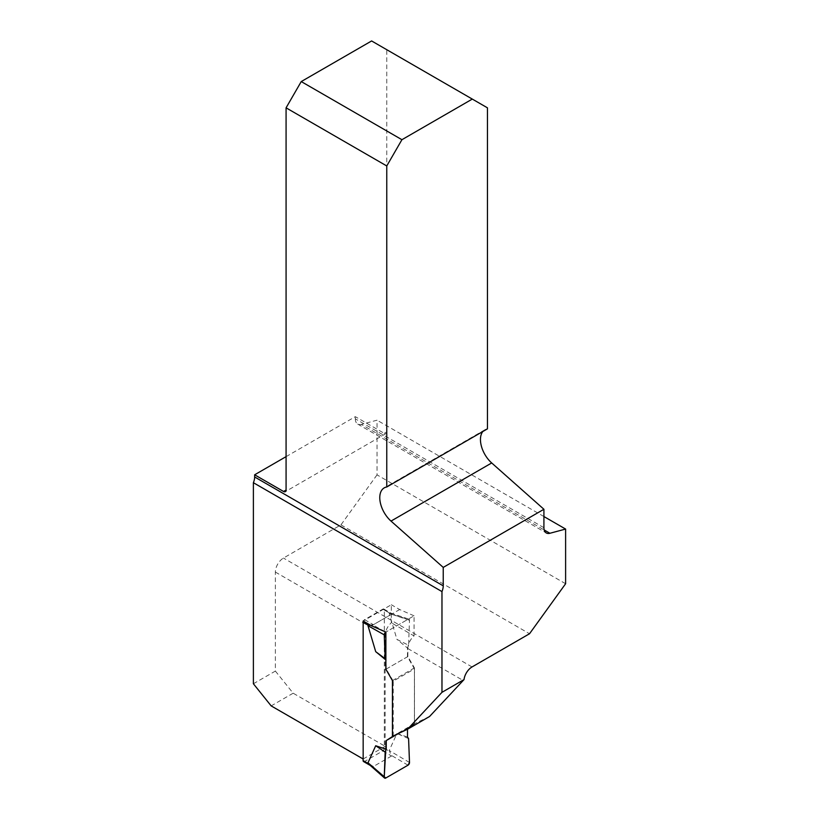 <?xml version="1.0" encoding="UTF-8"?>
<svg xmlns="http://www.w3.org/2000/svg" width="819" height="819" viewBox="0 0 819 819"><rect width="100%" height="100%" fill="white"/><g stroke="black" fill="none" stroke-linecap="round" stroke-linejoin="round"><path stroke-width="0.61" stroke-dasharray="4.09 3.07" d="M565.612 583.742L377.027 474.866L377.027 420.188L361.333 424.396L544.195 529.975M377.027 474.866L340.939 524.877L283.456 558.067A11.435 6.603 120 0 0 275.368 572.071L275.368 671.078L253.388 683.763M286.077 456.644L355.333 416.666L384.244 433.353A3.573 2.068 -120 0 0 386.025 433.527A3.573 2.068 -120 0 0 386.763 431.889L386.763 49.703L487.448 107.832M543.918 527.712L355.333 418.837L355.333 416.666M355.333 418.837A11.435 6.603 120 0 0 357.708 424.068A11.435 6.603 120 0 0 361.333 424.396M340.939 524.877L529.524 633.752M543.918 516.543L377.027 420.188M275.368 671.078L293.161 693.202L385.145 746.314L385.145 635.452A11.435 6.603 -60 0 1 391.339 622.798L391.339 604.739L363.165 621.007M363.165 759.008L385.145 746.314M487.448 428.849A21.437 12.377 -120 0 0 484.899 429.75A21.437 12.377 -120 0 0 482.841 431.511M429.545 716.512L414.414 723.699L414.414 667.894L407.862 656.562L407.862 648.566A11.435 6.603 -60 0 1 414.056 635.913L391.339 622.798M371.611 40.95L386.763 49.703M414.414 723.699L392.424 736.394M392.424 680.589L414.414 667.894M407.862 656.562L385.882 669.246M414.056 635.913L414.056 615.816L385.882 632.084L407.995 619.318A2.14 1.239 -60 0 1 408.927 619.154A2.14 1.239 -60 0 1 409.5 620.27L408.579 645.229L396.939 639.404L389.22 613.482L391.543 613.81L390.786 613.196M414.056 615.816L399.652 609.541L391.339 604.739M371.478 625.808L399.652 609.541M293.161 693.202L271.171 705.896M363.544 761.547A2.14 1.239 120 0 0 364.619 761.445L382.811 750.941A2.14 1.239 120 0 0 384.326 748.32L384.326 610.032A2.14 1.239 120 0 0 383.876 609.049A2.14 1.239 120 0 0 382.811 609.152L391.564 614.209L407.995 619.318M393.253 735.994L393.253 681.142L414.475 668.888L407.483 656.777L407.483 648.054L396.939 639.404M414.475 668.888L414.475 724.272L407.483 728.316L407.483 729.238L407.483 728.316L398.433 733.537L407.483 728.316M407.483 737.028L396.939 733.507L389.22 750.521L391.564 755.998L373.372 766.502L369.574 764.741M363.104 758.967L363.104 622.286A2.14 1.239 120 0 1 364.619 619.655L382.811 609.152M391.564 614.209L373.372 624.713L370.188 625.061M393.253 681.142L386.261 669.031L385.882 660.001M409.5 762.489L389.22 750.521M408.579 738.595L396.939 733.507M407.995 765.192L391.543 755.487M398.433 733.537L414.475 724.272M385.759 778.03L372.584 766.43M409.5 620.27L389.22 613.482M386.261 669.031L407.483 656.777M408.579 645.229L407.483 648.054M385.882 659.776L386.261 660.309M384.735 631.582L372.584 624.754M472.041 666.942L283.456 558.067M275.368 572.071L385.145 635.452M386.763 431.889L384.244 433.353M407.862 648.566L463.155 680.487M384.326 748.32L389.721 751.433M384.326 610.032L389.721 613.144M382.811 750.941L391.564 755.998M364.619 761.445L373.372 766.502M364.619 619.655L373.372 624.713M357.708 424.068L546.293 532.954M386.025 433.527L285.34 491.656M484.899 429.75L384.213 487.878M383.876 609.049L391.042 613.185M370.178 765.386L370.71 765.693M390.786 613.083L408.927 619.154"/><path stroke-width="1.23" d="M286.077 456.644L254.648 474.795L254.648 476.965A11.435 6.603 120 0 1 253.388 482.708L253.388 683.763L271.171 705.896L363.165 759.008L363.165 621.007L371.478 625.808L385.882 632.084L385.882 669.246L392.424 680.589L392.424 736.394L407.565 729.207L441.973 692.321L441.973 591.584A11.435 6.603 120 0 0 443.233 585.841L443.233 567.403L543.918 509.275L543.918 527.712A11.435 6.603 120 0 0 546.293 532.954A11.435 6.603 120 0 0 549.918 533.271L565.612 529.064L543.918 516.543M441.973 692.321L464.035 679.586A11.435 6.603 -60 0 1 472.041 666.942L529.524 633.752L565.612 583.742L565.612 529.064M253.388 482.708L441.973 591.584M472.297 99.079L401.924 139.701L301.238 81.572L371.611 40.95L487.448 107.832L487.448 428.849L386.763 486.988A21.437 12.377 -120 0 0 384.213 487.878A21.437 12.377 -120 0 0 380.292 502.518A21.437 12.377 -120 0 0 391.011 521.089L443.233 567.403M482.841 431.511A21.437 12.377 -120 0 0 491.697 462.96L543.918 509.275M254.648 474.795L283.558 491.482A3.573 2.068 -120 0 0 285.34 491.656A3.573 2.068 -120 0 0 286.077 490.028L286.077 107.832L386.763 165.96L386.763 486.988M464.035 679.586L429.545 716.512L407.565 729.207M386.763 165.96L401.924 139.701M301.238 81.572L286.077 107.832M367.997 762.776L385.759 778.03L407.995 765.192L409.5 762.489L408.579 738.595L407.483 737.028L407.483 729.238L407.483 737.028L408.579 738.595L409.5 762.489A2.14 1.239 120 0 1 407.995 765.192L385.759 778.03A2.14 1.239 -60 0 1 384.572 778.05A2.14 1.239 -60 0 1 384.244 777.077L385.165 752.108L386.261 749.283L375.706 745.751L367.997 762.776L369.574 764.741M363.104 758.967L363.104 760.575A2.14 1.239 120 0 0 363.544 761.547L370.178 765.386M393.253 735.994L386.261 740.571L386.261 749.283M385.882 660.001L375.706 651.658L367.997 625.726L370.188 625.061M386.261 740.571L393.253 736.527M385.882 659.776L385.165 658.752L384.244 634.858A2.14 1.239 120 0 1 385.759 632.155L385.882 632.084M385.759 632.155L384.735 631.582M385.165 752.108L375.706 745.751M384.244 634.858L367.997 625.726M385.165 658.752L375.706 651.658M384.244 777.077L386.261 740.571L398.433 733.537M544.195 529.975L549.918 533.271M254.648 476.965L443.233 585.841M283.558 491.482L286.077 490.028M463.155 680.487L463.953 679.637M391.011 521.089L491.697 462.96M363.165 622.317L368.499 625.399M363.104 760.575L368.499 763.687M369.574 764.844L384.572 778.05"/></g></svg>

